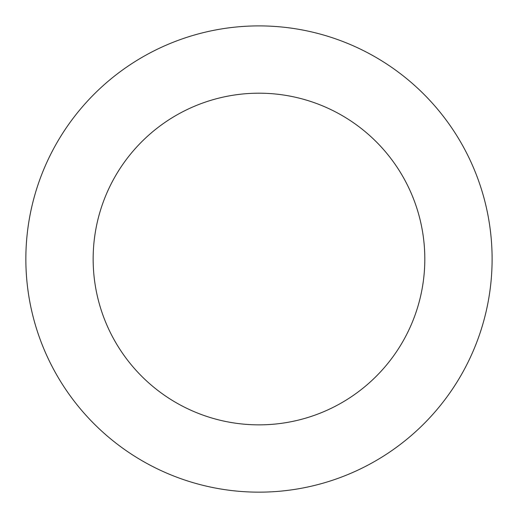 <?xml version="1.0" encoding="UTF-8"?>
<svg xmlns="http://www.w3.org/2000/svg" width="518" height="518" viewBox="0 0 518 518"><rect width="100%" height="100%" fill="white"/><g stroke="black" fill="none" stroke-linecap="round" stroke-linejoin="round"><path stroke-width="0.78" d="M29.94 215.572A233.126 233.126 0 0 0 335.871 479.111A233.126 233.126 0 0 0 411.137 82.401A233.126 233.126 0 0 0 29.94 215.572M96.057 228.114A165.831 165.831 0 0 0 313.675 415.578A165.831 165.831 0 0 0 367.217 133.385A165.831 165.831 0 0 0 96.057 228.114"/></g></svg>
